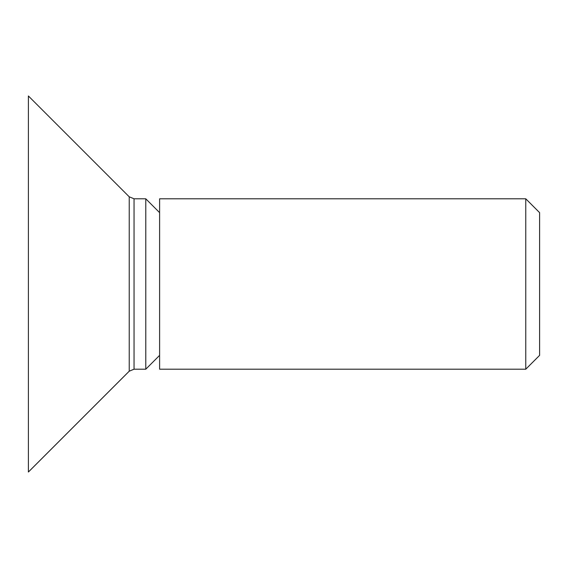 <?xml version="1.0" encoding="UTF-8"?>
<svg xmlns="http://www.w3.org/2000/svg" width="568" height="568" viewBox="0 0 568 568"><rect width="100%" height="100%" fill="white"/><g stroke="black" fill="none" stroke-linecap="round" stroke-linejoin="round"><path stroke-width="0.85" d="M28.4 472.022L28.4 95.978L129.227 196.805L129.227 371.195L28.4 472.022M134.048 369.2L145.777 369.2L145.777 198.8L134.048 198.8L134.048 369.2L129.227 371.195M159.608 369.2L159.608 198.8L525.769 198.8L525.769 369.2L159.608 369.2M525.769 369.2L539.6 355.362L539.6 212.638L525.769 198.8M159.608 355.362L145.77 369.2M134.048 198.8L129.227 196.805M159.608 212.638L145.77 198.8"/></g></svg>
